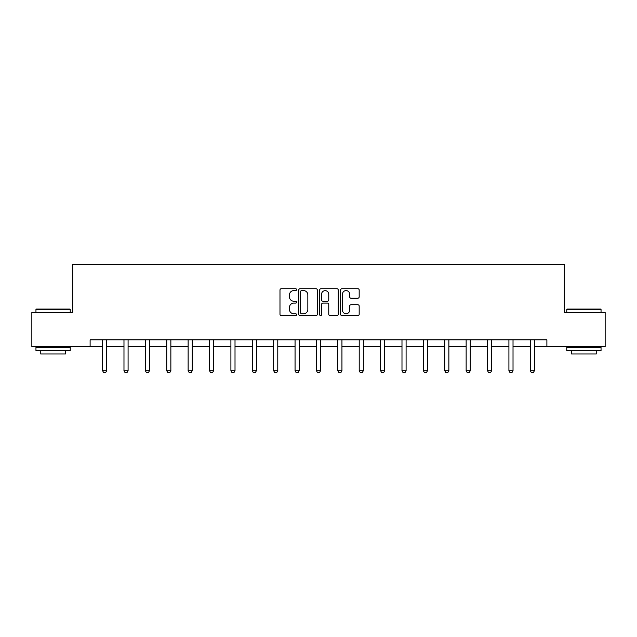 <?xml version="1.0" encoding="UTF-8"?>
<svg xmlns="http://www.w3.org/2000/svg" width="637" height="637" viewBox="0 0 637 637"><rect width="100%" height="100%" fill="white"/><g stroke="black" fill="none" stroke-linecap="round" stroke-linejoin="round"><path stroke-width="0.96" d="M296.563 289.66A0.94 0.94 0 0 0 295.624 288.72L281.331 288.72A1.346 1.346 0 0 0 279.985 290.066L279.985 314.28A1.346 1.346 0 0 0 281.331 315.626L295.624 315.626A0.94 0.94 0 0 0 296.563 314.686A0.94 0.94 0 0 0 295.624 313.746L293.776 313.746A4.308 4.308 0 0 1 289.469 309.439L289.469 307.424A4.308 4.308 0 0 1 293.776 303.116L295.624 303.116A0.94 0.94 0 0 0 296.563 302.169A0.94 0.94 0 0 0 295.624 301.229L293.776 301.229A4.308 4.308 0 0 1 289.469 296.922L289.469 294.907A4.308 4.308 0 0 1 293.776 290.599L295.624 290.599A0.94 0.94 0 0 0 296.563 289.66M357.827 298.204A1.346 1.346 0 0 0 359.172 296.858L359.172 290.066A1.346 1.346 0 0 0 357.827 288.72L341.95 288.72A1.346 1.346 0 0 0 340.604 290.066L340.604 314.28A1.346 1.346 0 0 0 341.95 315.626L357.827 315.626A1.346 1.346 0 0 0 359.172 314.28L359.172 306.078A1.346 1.346 0 0 0 357.827 304.733L351.027 304.733A1.346 1.346 0 0 0 349.681 306.078L349.681 310.147A3.599 3.599 0 0 1 346.082 313.746A3.599 3.599 0 0 1 342.483 310.147L342.483 294.198A3.599 3.599 0 0 1 346.082 290.599A3.599 3.599 0 0 1 349.681 294.198L349.681 296.858A1.346 1.346 0 0 0 351.027 298.204L357.827 298.204M90.112 346.727L31.85 346.727L31.85 312.456L72.706 312.456L72.706 264.474L564.294 264.474L564.294 312.456L605.15 312.456L605.15 346.727L546.888 346.727L546.888 339.871L90.112 339.871L90.112 346.727L102.589 346.727M317.322 290.066A1.346 1.346 0 0 0 315.976 288.72L300.099 288.72A1.346 1.346 0 0 0 298.753 290.066L298.753 314.28A1.346 1.346 0 0 0 300.099 315.626L315.976 315.626A1.346 1.346 0 0 0 317.322 314.28L317.322 290.066M321.024 288.72L336.901 288.72A1.346 1.346 0 0 1 338.247 290.066L338.247 314.28A1.346 1.346 0 0 1 336.901 315.626L330.109 315.626A1.346 1.346 0 0 1 328.764 314.28L328.764 304.462A1.346 1.346 0 0 0 327.418 303.116L322.903 303.116A1.346 1.346 0 0 0 321.558 304.462L321.558 314.686A0.94 0.94 0 0 1 320.618 315.626A0.94 0.94 0 0 1 319.678 314.686L319.678 290.066A1.346 1.346 0 0 1 321.024 288.72M106.698 346.727L123.976 346.727M128.085 346.727L145.355 346.727M149.472 346.727L166.743 346.727M170.859 346.727L188.13 346.727M192.239 346.727L209.517 346.727M213.626 346.727L230.905 346.727M235.013 346.727L252.284 346.727M256.4 346.727L273.671 346.727M277.788 346.727L295.058 346.727M299.167 346.727L316.446 346.727M320.554 346.727L337.833 346.727M341.942 346.727L359.212 346.727M363.329 346.727L380.6 346.727M384.716 346.727L401.987 346.727M406.095 346.727L423.374 346.727M427.483 346.727L444.761 346.727M448.87 346.727L466.141 346.727M470.257 346.727L487.528 346.727M491.645 346.727L508.915 346.727M513.024 346.727L530.303 346.727M534.411 346.727L546.888 346.727M301.58 290.599A0.94 0.94 0 0 0 300.64 291.539L300.64 312.807A0.94 0.94 0 0 0 301.58 313.746L303.531 313.746A4.308 4.308 0 0 0 307.838 309.439L307.838 294.907A4.308 4.308 0 0 0 303.531 290.599L301.58 290.599M328.764 294.27A3.599 3.599 0 0 0 325.165 290.671A3.599 3.599 0 0 0 321.558 294.27L321.558 299.884A1.346 1.346 0 0 0 322.903 301.229L327.418 301.229A1.346 1.346 0 0 0 328.764 299.884L328.764 294.27M106.857 339.871L106.761 340.166A1.37 1.37 0 0 0 106.698 340.588L106.698 370.742L105.67 372.526L103.616 372.526L102.589 370.742L102.589 340.588A1.37 1.37 0 0 0 102.525 340.166L102.43 339.871M102.589 370.742L106.698 370.742M36.373 309.025L69.823 309.025L70.237 309.439L35.959 309.439L36.373 309.025M53.102 350.836L35.959 350.836L35.959 347.412L70.237 347.412L70.237 350.836L53.102 350.836M65.436 350.836L65.436 353.989L40.76 353.989L40.76 350.836M567.177 309.025L600.627 309.025L601.041 309.439L566.763 309.439L567.177 309.025M583.898 350.836L566.763 350.836L566.763 347.412L601.041 347.412L601.041 350.836L583.898 350.836M596.24 350.836L596.24 353.989L571.564 353.989L571.564 350.836M128.244 339.871L128.148 340.166A1.37 1.37 0 0 0 128.085 340.588L128.085 370.742L127.058 372.526L125.003 372.526L123.976 370.742L123.976 340.588A1.37 1.37 0 0 0 123.904 340.166L123.817 339.871M123.976 370.742L128.085 370.742M149.631 339.871L149.536 340.166A1.37 1.37 0 0 0 149.472 340.588L149.472 370.742L148.445 372.526L146.391 372.526L145.355 370.742L145.355 340.588A1.37 1.37 0 0 0 145.292 340.166L145.196 339.871M145.355 370.742L149.472 370.742M171.019 339.871L170.923 340.166A1.37 1.37 0 0 0 170.859 340.588L170.859 370.742L169.832 372.526L167.77 372.526L166.743 370.742L166.743 340.588A1.37 1.37 0 0 0 166.679 340.166L166.583 339.871M166.743 370.742L170.859 370.742M192.398 339.871L192.31 340.166A1.37 1.37 0 0 0 192.239 340.588L192.239 370.742L191.211 372.526L189.157 372.526L188.13 370.742L188.13 340.588A1.37 1.37 0 0 0 188.066 340.166L187.971 339.871M188.13 370.742L192.239 370.742M213.785 339.871L213.69 340.166A1.37 1.37 0 0 0 213.626 340.588L213.626 370.742L212.599 372.526L210.544 372.526L209.517 370.742L209.517 340.588A1.37 1.37 0 0 0 209.454 340.166L209.358 339.871M209.517 370.742L213.626 370.742M235.172 339.871L235.077 340.166A1.37 1.37 0 0 0 235.013 340.588L235.013 370.742L233.986 372.526L231.932 372.526L230.905 370.742L230.905 340.588A1.37 1.37 0 0 0 230.833 340.166L230.745 339.871M230.905 370.742L235.013 370.742M256.56 339.871L256.464 340.166A1.37 1.37 0 0 0 256.4 340.588L256.4 370.742L255.373 372.526L253.311 372.526L252.284 370.742L252.284 340.588A1.37 1.37 0 0 0 252.22 340.166L252.125 339.871M252.284 370.742L256.4 370.742M277.947 339.871L277.851 340.166A1.37 1.37 0 0 0 277.788 340.588L277.788 370.742L276.761 372.526L274.698 372.526L273.671 370.742L273.671 340.588A1.37 1.37 0 0 0 273.607 340.166L273.512 339.871M273.671 370.742L277.788 370.742M299.326 339.871L299.239 340.166A1.37 1.37 0 0 0 299.167 340.588L299.167 370.742L298.14 372.526L296.086 372.526L295.058 370.742L295.058 340.588A1.37 1.37 0 0 0 294.995 340.166L294.899 339.871M295.058 370.742L299.167 370.742M320.714 339.871L320.618 340.166A1.37 1.37 0 0 0 320.554 340.588L320.554 370.742L319.527 372.526L317.473 372.526L316.446 370.742L316.446 340.588A1.37 1.37 0 0 0 316.382 340.166L316.286 339.871M316.446 370.742L320.554 370.742M342.101 339.871L342.005 340.166A1.37 1.37 0 0 0 341.942 340.588L341.942 370.742L340.914 372.526L338.86 372.526L337.833 370.742L337.833 340.588A1.37 1.37 0 0 0 337.761 340.166L337.674 339.871M337.833 370.742L341.942 370.742M363.488 339.871L363.393 340.166A1.37 1.37 0 0 0 363.329 340.588L363.329 370.742L362.302 372.526L360.239 372.526L359.212 370.742L359.212 340.588A1.37 1.37 0 0 0 359.149 340.166L359.053 339.871M359.212 370.742L363.329 370.742M384.875 339.871L384.78 340.166A1.37 1.37 0 0 0 384.716 340.588L384.716 370.742L383.689 372.526L381.627 372.526L380.6 370.742L380.6 340.588A1.37 1.37 0 0 0 380.536 340.166L380.44 339.871M380.6 370.742L384.716 370.742M406.255 339.871L406.167 340.166A1.37 1.37 0 0 0 406.095 340.588L406.095 370.742L405.068 372.526L403.014 372.526L401.987 370.742L401.987 340.588A1.37 1.37 0 0 0 401.923 340.166L401.828 339.871M401.987 370.742L406.095 370.742M427.642 339.871L427.546 340.166A1.37 1.37 0 0 0 427.483 340.588L427.483 370.742L426.456 372.526L424.401 372.526L423.374 370.742L423.374 340.588A1.37 1.37 0 0 0 423.31 340.166L423.215 339.871M423.374 370.742L427.483 370.742M449.029 339.871L448.934 340.166A1.37 1.37 0 0 0 448.87 340.588L448.87 370.742L447.843 372.526L445.789 372.526L444.761 370.742L444.761 340.588A1.37 1.37 0 0 0 444.69 340.166L444.602 339.871M444.761 370.742L448.87 370.742M470.417 339.871L470.321 340.166A1.37 1.37 0 0 0 470.257 340.588L470.257 370.742L469.23 372.526L467.168 372.526L466.141 370.742L466.141 340.588A1.37 1.37 0 0 0 466.077 340.166L465.981 339.871M466.141 370.742L470.257 370.742M491.804 339.871L491.708 340.166A1.37 1.37 0 0 0 491.645 340.588L491.645 370.742L490.609 372.526L488.555 372.526L487.528 370.742L487.528 340.588A1.37 1.37 0 0 0 487.464 340.166L487.369 339.871M487.528 370.742L491.645 370.742M513.183 339.871L513.096 340.166A1.37 1.37 0 0 0 513.024 340.588L513.024 370.742L511.997 372.526L509.942 372.526L508.915 370.742L508.915 340.588A1.37 1.37 0 0 0 508.852 340.166L508.756 339.871M508.915 370.742L513.024 370.742M534.57 339.871L534.475 340.166A1.37 1.37 0 0 0 534.411 340.588L534.411 370.742L533.384 372.526L531.33 372.526L530.303 370.742L530.303 340.588A1.37 1.37 0 0 0 530.239 340.166L530.143 339.871M530.303 370.742L534.411 370.742M35.959 312.456L35.959 309.439M43.778 347.412L43.778 346.727M62.418 347.412L62.418 346.727M70.237 312.456L70.237 309.439M566.763 312.456L566.763 309.439M574.582 347.412L574.582 346.727M593.222 347.412L593.222 346.727M601.041 312.456L601.041 309.439"/></g></svg>
